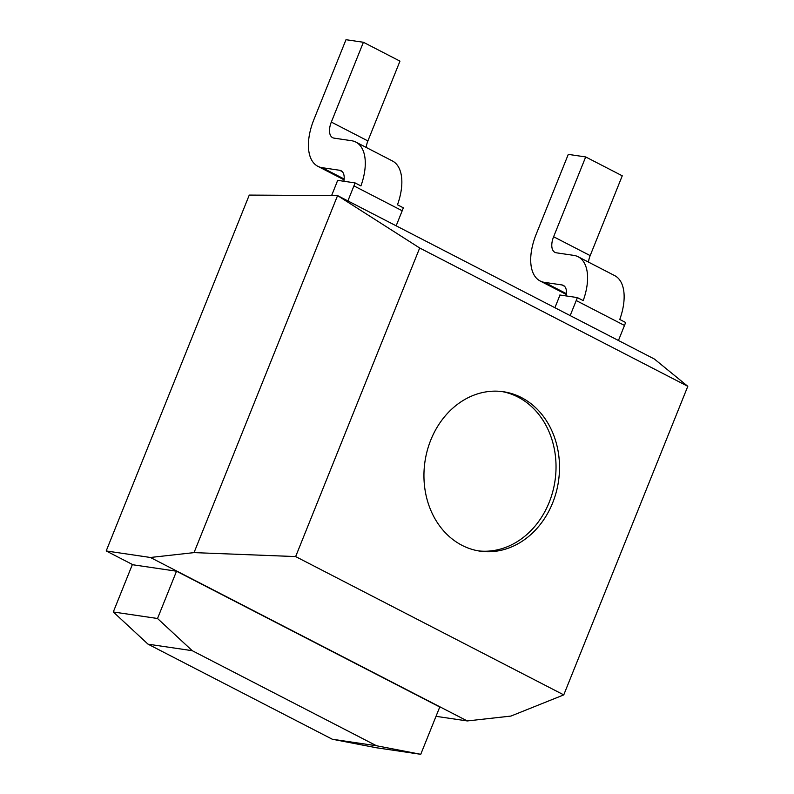 <?xml version="1.0" encoding="UTF-8"?>
<svg xmlns="http://www.w3.org/2000/svg" width="794" height="794" viewBox="0 0 794 794"><rect width="100%" height="100%" fill="white"/><g stroke="black" fill="none" stroke-linecap="round" stroke-linejoin="round"><path stroke-width="1.19" d="M420.751 754.3L376.535 747.779L332.299 739.234L148.031 644.172L192.247 650.693L157.52 618.496L176.526 571.204L439.767 707.007L420.751 754.3L376.515 745.755L192.247 650.693M148.031 644.172L113.294 611.976L157.52 618.496M332.299 739.234L376.515 745.755M113.294 611.976L132.31 564.683L176.526 571.204M687.803 386.311L419.689 247.996L337.569 195.592L249.256 195.086L106.198 550.957L150.413 557.477L467.269 720.942L510.909 716.079L563.76 694.889L687.803 386.311L654.425 359.057L337.569 195.592L194.044 552.614L150.413 557.477M436.015 716.327L467.269 720.942M106.198 550.957L133.005 564.792M419.689 247.996L295.646 556.574L563.76 694.889M295.646 556.574L194.044 552.614M521.43 397.556A80.561 67.48 -81.6 0 1 556.197 492.29A80.561 67.48 -81.6 0 1 479.963 551.135A80.561 67.48 -81.6 0 1 424.969 461.592A80.561 67.48 -81.6 0 1 503.485 391.75A80.561 67.48 -81.6 0 1 521.43 397.556M343.871 181.26A16.108 8.456 -62.7 0 0 341.063 170.72A16.108 8.456 -62.7 0 0 339.614 170.263L322.205 167.693A48.335 25.368 117.3 0 1 317.868 166.313A48.335 25.368 117.3 0 1 313.918 119.507L345.995 39.7L363.404 42.271L331.326 122.078A16.108 8.456 -62.7 0 0 332.646 137.68A16.108 8.456 -62.7 0 0 334.095 138.136L351.504 140.707A48.335 25.368 117.3 0 1 355.841 142.086L392.395 160.944A48.335 25.368 117.3 0 1 397.476 204.792L403.332 207.81A48.335 25.368 117.3 0 1 402.201 210.767L396.156 225.814M331.644 195.463L336.527 183.305A16.108 8.456 -62.7 0 0 337.539 180.327L355.067 182.908A48.335 25.368 117.3 0 1 353.935 185.875L347.891 200.922M566.162 295.934A16.108 8.456 -62.7 0 0 563.353 285.393A16.108 8.456 -62.7 0 0 561.904 284.937L544.495 282.366A48.335 25.368 117.3 0 1 540.158 280.987A48.335 25.368 117.3 0 1 536.208 234.18L568.286 154.373L585.694 156.944L553.616 236.751A16.108 8.456 -62.7 0 0 554.937 252.353A16.108 8.456 -62.7 0 0 556.386 252.81L573.794 255.38A48.335 25.368 117.3 0 1 578.131 256.76L614.685 275.617A48.335 25.368 117.3 0 1 619.767 319.466L625.622 322.483A48.335 25.368 117.3 0 1 624.491 325.451L618.447 340.497M554.907 307.715L558.817 297.978A16.108 8.456 -62.7 0 0 559.83 295.001L577.357 297.581A48.335 25.368 117.3 0 1 576.226 300.549L570.181 315.595M501.739 391.521A80.561 67.48 -81.6 0 1 517.946 397.04A80.561 67.48 -81.6 0 1 552.991 490.761A80.561 67.48 -81.6 0 1 478.226 550.857M355.067 182.908L360.923 185.925A48.335 25.368 117.3 0 0 355.841 142.086M577.357 297.581L583.213 300.608A48.335 25.368 117.3 0 0 578.131 256.76M363.404 42.271L399.968 61.128L367.89 140.935A16.108 8.456 -62.7 0 0 366.183 147.416M585.694 156.944L622.258 175.802L590.18 255.608A16.108 8.456 -62.7 0 0 588.473 262.099M402.201 210.767L353.935 185.875M624.491 325.451L576.226 300.549M342.274 171.633L339.614 170.263M564.564 286.306L561.904 284.937M344.169 179.017L322.205 167.693M566.459 293.701L544.495 282.366M367.89 140.935L331.326 122.078M590.18 255.608L553.616 236.751M317.868 166.313L344.09 179.841M540.158 280.987L566.38 294.514"/></g></svg>
